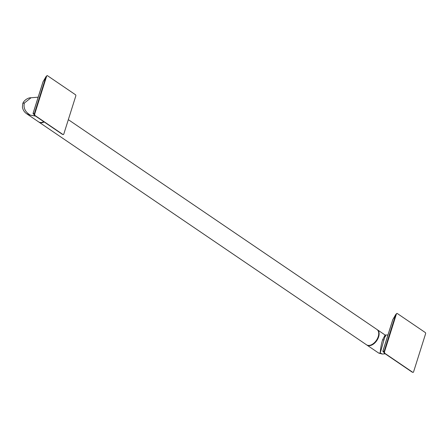 <?xml version="1.0" encoding="UTF-8"?>
<svg xmlns="http://www.w3.org/2000/svg" width="448" height="448" viewBox="0 0 448 448"><rect width="100%" height="100%" fill="white"/><g stroke="black" fill="none" stroke-linecap="round" stroke-linejoin="round"><path stroke-width="0.67" d="M383.214 351.803A0.89 0.543 -55.8 0 0 383.286 351.865A0.89 0.543 -55.8 0 0 383.337 351.893A0.89 0.84 -73.3 0 1 383.023 350.778L383.93 352.134A0.89 0.868 -164.7 0 0 383.919 352.167L384.294 353.186L412.149 372.12L413.056 372.383A0.89 0.633 85.3 0 0 413.566 371.89L425.6 333.721A0.89 0.633 85.4 0 0 425.27 332.528L397.286 313.505A0.89 0.633 85.4 0 0 396.452 313.902L392.879 319.514A0.89 0.638 -134.1 0 1 393.025 319.234A0.89 0.89 0 0 0 392.795 319.603A0.89 0.314 17.5 0 1 392.879 319.514L383.023 350.778A0.89 0.314 17.5 0 0 382.939 350.862A0.89 0.89 0 0 0 383.286 351.865L383.897 352.279L383.337 351.893L384.418 352.072L384.748 353.265L412.731 372.288A0.89 0.633 85.3 0 0 413.056 372.383M382.956 350.986A0.89 0.314 17.5 0 1 382.939 350.862L392.795 319.603A0.89 0.314 17.5 0 0 392.812 319.721M383.897 352.139L395.836 314.367A0.89 0.532 -161.9 0 1 395.836 314.362L395.836 314.362A0.89 0.532 -161.9 0 1 395.842 314.345L393.025 319.234M384.418 352.072L396.452 313.902M384.182 353.046L384.748 353.265L384.182 353.046M412.731 372.288L411.869 371.868M383.93 339.987A0.918 0.319 17.5 0 1 382.682 339.634C381.382 343.515 380.57 347.962 380.246 352.985L378.717 353.097L382.318 354.043L380.246 352.985L383.93 339.987C385.269 335.681 385.784 334.488 385.47 336.414M382.682 339.634L385.123 335.031L387.946 334.986M377.138 329.61A9.268 5.656 124.2 0 1 377.334 329.734A9.268 5.656 124.2 0 1 378.622 336.874A9.268 5.656 124.2 0 1 366.912 345.066A9.268 5.656 124.2 0 1 366.722 344.926M378.65 334.807A8.971 5.477 124.2 0 1 378.633 334.914A8.971 5.477 124.2 0 1 378.218 336.756A8.971 5.477 124.2 0 1 372.204 344.372A8.971 5.477 124.2 0 1 372.109 344.422M68.331 119.661L376.947 329.47A9.268 5.656 124.2 0 1 378.661 334.701A9.268 5.656 124.2 0 1 378.235 336.605A9.268 5.656 124.2 0 1 372.019 344.473A9.268 5.656 124.2 0 1 366.52 344.803L38.987 122.136A9.268 5.656 -55.8 0 0 44.178 121.968M22.736 103.79L22.736 103.79C23.318 101.024 27.675 97.535 31.03 97.77L24.399 102.99A5.561 1.943 -162.5 0 0 22.736 103.79L22.434 107.134C22.898 109.973 24.349 112.207 26.79 113.842L38.595 121.867A9.268 5.656 -55.8 0 0 43.786 121.705M35.263 115.903L30.458 115.186L35.521 116.082M24.399 102.99C23.206 108.002 25.228 112.067 30.458 115.186L26.79 113.842M33.426 114.005A0.89 0.543 -55.8 0 0 33.499 114.072A0.89 0.543 -55.8 0 0 33.55 114.1A0.89 0.84 -73.3 0 1 33.236 112.98L34.143 114.341A0.89 0.868 -164.7 0 0 34.132 114.374L34.507 115.394L62.362 134.327L63.269 134.585A0.89 0.633 85.3 0 0 63.778 134.098L75.813 95.928A0.89 0.633 85.4 0 0 75.482 94.735L47.499 75.712A0.89 0.633 85.4 0 0 46.665 76.11L43.092 81.721A0.89 0.638 -134.1 0 1 43.238 81.435A0.89 0.89 0 0 0 43.008 81.81A0.89 0.314 17.5 0 1 43.092 81.721L33.236 112.98A0.89 0.314 17.5 0 0 33.152 113.07A0.89 0.89 0 0 0 33.499 114.072L34.11 114.486L33.55 114.1L34.63 114.279L34.961 115.472L62.944 134.495A0.89 0.633 85.3 0 0 63.269 134.585M33.169 113.193A0.89 0.314 17.5 0 1 33.152 113.07L43.008 81.81A0.89 0.314 17.5 0 0 43.025 81.928M34.143 114.341L46.049 76.574A0.89 0.532 -161.9 0 1 46.049 76.569L46.049 76.569A0.89 0.532 -161.9 0 1 46.054 76.552M34.63 114.279L46.665 76.11M34.395 115.254L34.961 115.472L34.395 115.254M62.944 134.495L62.082 134.075M395.836 314.362L396.962 313.415M382.318 354.043L385.207 353.808M366.912 345.066L378.717 353.097M377.334 329.734L385.123 335.031M47.174 75.617L46.049 76.569L43.238 81.435M31.03 97.77L38.158 97.188"/></g></svg>
